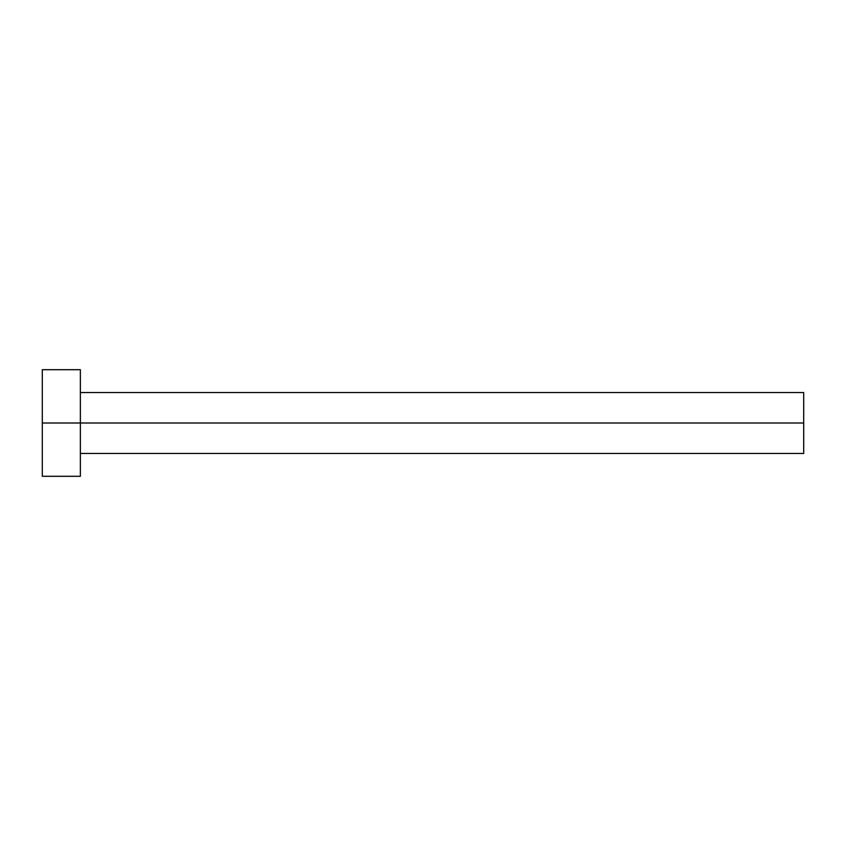 <?xml version="1.0" encoding="UTF-8"?>
<svg xmlns="http://www.w3.org/2000/svg" width="846" height="846" viewBox="0 0 846 846"><rect width="100%" height="100%" fill="white"/><g stroke="black" fill="none" stroke-linecap="round" stroke-linejoin="round"><path stroke-width="1.27" d="M42.3 476.298L42.3 369.702L42.3 423L803.7 423L803.7 453.456L803.7 423L42.3 423L42.3 476.298L80.37 476.298L80.37 369.702L80.37 476.298M803.7 423L803.7 392.544L803.7 423M80.37 453.456L803.7 453.456M42.3 369.702L80.37 369.702M80.37 392.544L803.7 392.544"/></g></svg>
